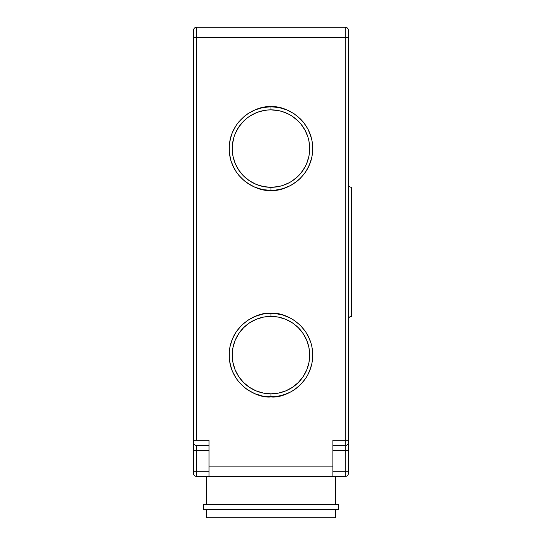 <?xml version="1.0" encoding="UTF-8"?>
<svg xmlns="http://www.w3.org/2000/svg" width="545" height="545" viewBox="0 0 545 545"><rect width="100%" height="100%" fill="white"/><g stroke="black" fill="none" stroke-linecap="round" stroke-linejoin="round"><path stroke-width="0.82" d="M229.935 346.954L230.93 342.969L234.071 335.393L230.93 342.969L232.313 339.106L229.935 346.954L229.329 351.014L229.329 359.209L230.93 367.248L232.313 371.118L236.176 378.346L238.621 381.643L244.419 387.441L247.716 389.886L254.944 393.749L262.792 396.126L270.954 396.93L270.954 393.837A38.722 38.722 0 0 1 232.225 355.108A38.722 38.722 0 0 1 270.954 316.386L278.509 317.129L285.771 319.336L292.467 322.913L298.333 327.729L303.149 333.595L306.726 340.291L308.933 347.553L309.676 355.108L308.933 362.663L306.726 369.932L303.149 376.622L298.333 382.495L292.467 387.311L285.771 390.888L278.509 393.088L270.954 393.837L263.399 393.088L256.13 390.888L249.44 387.311L243.567 382.495L238.751 376.622L235.174 369.932L232.974 362.663L232.225 355.108L232.974 347.553L235.174 340.291L238.751 333.595L243.567 327.729L249.44 322.913L256.13 319.336L263.399 317.129L270.954 316.386L270.954 313.286L270.954 316.386A38.722 38.722 0 0 1 309.676 355.108A38.722 38.722 0 0 1 270.954 393.837L270.954 396.93C258.718 398.613 229.697 386.064 229.132 355.108C229.697 324.159 258.718 311.611 270.954 313.286L279.108 314.09L270.954 313.286L266.852 313.491L270.954 313.286C283.182 311.611 312.203 324.159 312.776 355.108C312.203 386.064 283.182 398.613 270.954 396.93L266.852 396.733L275.048 396.733L283.093 395.132L290.669 391.991L294.184 389.886L300.527 384.681L305.725 378.346L307.836 374.824L310.97 367.248L309.587 371.118L311.972 363.27L310.97 367.248L311.972 363.27L312.776 355.108L311.972 346.954L310.97 342.969L311.972 346.954L310.97 342.969L307.836 335.393L310.97 342.969M311.972 156.742L310.97 160.727L307.836 168.296L310.97 160.727L309.587 164.59L311.972 156.742L312.776 148.587L312.571 144.486L311.972 140.426L309.587 132.578L307.836 128.872L303.279 122.053L300.527 119.014L294.184 113.81L286.956 109.947L279.108 107.569L270.954 106.766L270.954 109.858A38.722 38.722 0 0 1 309.676 148.587A38.722 38.722 0 0 1 270.954 187.31L270.954 190.403C258.718 192.085 229.697 179.537 229.132 148.587C229.697 117.631 258.718 105.083 270.954 106.766L266.852 106.963L270.954 106.766C283.182 105.083 312.203 117.631 312.776 148.587C312.203 179.537 283.182 192.085 270.954 190.403L262.792 189.606L266.852 190.205L275.048 190.205L270.954 190.403L270.954 187.31L263.399 186.567L256.13 184.36L249.44 180.783L243.567 175.967L238.751 170.101L235.174 163.405L232.974 156.136L232.225 148.587L232.415 144.786L233.894 137.34L235.174 133.763L238.751 127.074L243.567 121.201L246.388 118.653L249.44 116.385L256.13 112.808L259.713 111.527L267.152 110.049L270.954 109.858L278.509 110.608L282.194 111.527L289.204 114.436L292.467 116.385L298.333 121.201L300.888 124.022L305.105 130.33L308.007 137.34L308.933 141.032L309.676 148.587L309.485 152.382L308.933 156.136L306.726 163.405L305.105 166.838L300.888 173.153L298.333 175.967L292.467 180.783L289.204 182.739L282.194 185.641L278.509 186.567L270.954 187.31A38.722 38.722 0 0 1 232.225 148.587A38.722 38.722 0 0 1 270.954 109.858L270.954 106.766L262.792 107.569L254.944 109.947L247.716 113.81L244.419 116.255L238.621 122.053L236.176 125.35L232.313 132.578L229.935 140.426L230.93 136.441L229.329 144.486L229.329 152.682L230.93 160.727L229.935 156.742L230.93 160.727L234.071 168.296L230.93 160.727M351.498 187.31A3.1 3.1 0 0 1 348.398 184.21A3.1 3.1 0 0 0 351.498 187.31L351.498 316.386A3.1 3.1 0 0 0 348.398 319.486A3.1 3.1 0 0 1 351.498 316.386L351.498 187.31M206.412 476.446L206.412 504.323L206.412 476.446M335.488 504.323L335.488 476.446L335.488 504.323M203.312 504.323L203.312 509.486L338.588 509.486L338.588 504.323L203.312 504.323L338.588 504.323L338.588 509.486L203.312 509.486L203.312 504.323M206.412 509.486L206.412 517.75L335.488 517.75L335.488 509.486L335.488 517.75L206.412 517.75L206.412 509.486M208.994 440.306L196.602 440.306L196.602 27.25L345.298 27.25A3.1 3.1 0 0 1 348.398 30.35A3.1 3.1 0 0 0 345.298 27.25L345.298 37.578L348.398 37.578L345.298 37.578L345.298 27.25L196.602 27.25L196.602 37.578L345.298 37.578L345.298 445.463L332.906 445.463L345.298 445.463L345.298 440.306L348.398 440.306L348.398 30.35L348.398 473.346L348.398 440.306L332.906 440.306L332.906 466.118L208.994 466.118L208.994 440.306L196.602 440.306L196.602 37.578L345.298 37.578L345.298 440.306L332.906 440.306L332.906 476.446L345.298 476.446L345.298 471.282L332.906 471.282L348.398 471.282L345.298 471.282L345.298 476.446A3.1 3.1 0 0 0 348.398 473.346A3.1 3.1 0 0 1 345.298 476.446L332.906 476.446L332.906 466.118L208.994 466.118L208.994 441.307M234.071 168.296L232.313 164.59L236.176 171.818L238.621 175.115L244.419 180.913L251.238 185.47L247.716 183.358L254.944 187.221L262.792 189.606L266.852 190.205L262.792 189.606M279.108 189.606L275.048 190.205L283.093 188.604L290.669 185.47L297.481 180.913L300.527 178.154L305.725 171.818L309.587 164.59L307.836 168.296M262.792 314.09L266.852 313.491L262.792 314.09L266.852 313.491L262.792 314.09L254.944 316.475L247.716 320.337L251.238 318.226L247.716 320.337L241.381 325.535L236.176 331.878L232.313 339.106L234.071 335.393M307.836 335.393L309.587 339.106L305.725 331.878L300.527 325.535L294.184 320.337L290.669 318.226L294.184 320.337L290.669 318.226L283.093 315.092L275.048 313.491L279.108 314.09M208.994 476.446L332.906 476.446L208.994 476.446L208.994 466.118L208.994 476.446L196.602 476.446L208.994 476.446M193.502 30.35L193.502 473.346A3.1 3.1 0 0 0 196.602 476.446L196.602 450.626L208.994 450.626L196.602 450.626L196.602 445.463L208.994 445.463L196.602 445.463A3.1 3.1 0 0 1 193.502 442.37L193.502 473.346A3.1 3.1 0 0 0 196.602 476.446L196.602 471.282L193.502 471.282L196.602 471.282L196.602 450.626L193.502 450.626L196.602 450.626L196.602 445.463A3.1 3.1 0 0 1 193.502 442.37L193.502 440.306L196.602 440.306L193.502 440.306L193.502 37.578L196.602 37.578L193.502 37.578L193.502 30.35A3.1 3.1 0 0 1 196.602 27.25A3.1 3.1 0 0 0 193.502 30.35L193.564 29.743M332.906 450.626L345.298 450.626L345.298 471.282L345.298 450.626L332.906 450.626M332.906 441.307L332.906 440.306M208.994 471.282L196.602 471.282L208.994 471.282M345.298 445.463L345.298 450.626L348.398 450.626L345.298 450.626L345.298 445.463A3.1 3.1 0 0 0 348.398 442.37A3.1 3.1 0 0 1 345.298 445.463M347.492 28.156L346.484 27.488L348.16 29.164M348.398 30.35L348.337 29.743L348.398 30.35M345.298 27.25A3.1 3.1 0 0 1 348.398 30.329M196.602 27.25L194.408 28.156L193.741 29.164M194.408 28.156L195.417 27.488M297.481 116.255L303.279 122.053M307.836 128.872L310.97 136.441L311.972 140.426M294.184 183.358L290.669 185.47M275.048 190.205L266.852 190.205L275.048 190.205M251.238 185.47L247.716 183.358M266.852 106.963L270.954 106.766M270.954 313.286L275.048 313.491L266.852 313.491L270.954 313.286M283.093 315.092L286.956 316.475M290.669 318.226L294.184 320.337M297.481 387.441L294.184 389.886M286.956 393.749L279.108 396.126M275.048 396.733L266.852 396.733M258.814 395.132L254.944 393.749M247.716 320.337L251.238 318.226M229.935 363.27L232.313 371.118"/></g></svg>
